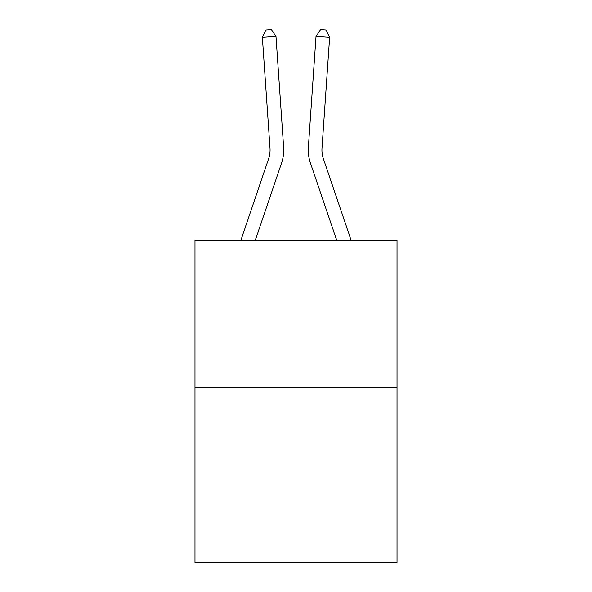 <?xml version="1.0" encoding="UTF-8"?>
<svg xmlns="http://www.w3.org/2000/svg" width="592" height="592" viewBox="0 0 592 592"><rect width="100%" height="100%" fill="white"/><g stroke="black" fill="none" stroke-linecap="round" stroke-linejoin="round"><path stroke-width="0.89" d="M397.025 387.656L397.025 240.211L194.975 240.211L194.975 562.4L397.025 562.4L397.025 387.656L194.975 387.656M283.62 147.186L275.976 36.401L283.62 147.186A40.959 40.959 0 0 1 281.526 163.2L255.307 240.211M351.115 240.211L323.395 158.804A27.306 27.306 0 0 1 322.004 148.126L329.64 37.34L316.024 36.401L308.38 147.186A40.959 40.959 0 0 0 310.474 163.2L336.693 240.211M329.64 37.34L326.044 29.977L320.598 29.6L316.024 36.401L308.38 147.186M240.885 240.211L268.605 158.804A27.306 27.306 0 0 0 269.996 148.126L262.36 37.34L265.956 29.977L271.402 29.6L275.976 36.401L262.36 37.34M268.605 158.804A27.306 27.306 0 0 0 269.996 148.126A27.306 27.306 0 0 1 268.605 158.804A27.306 27.306 0 0 0 269.996 148.126A27.306 27.306 0 0 1 268.605 158.804A27.306 27.306 0 0 0 269.996 148.126A27.306 27.306 0 0 1 268.605 158.804A27.306 27.306 0 0 0 269.996 148.126A27.306 27.306 0 0 1 268.605 158.804A27.306 27.306 0 0 0 269.996 148.126A27.306 27.306 0 0 1 268.605 158.804A27.306 27.306 0 0 0 269.996 148.126A27.306 27.306 0 0 1 268.605 158.804A27.306 27.306 0 0 0 269.996 148.126A27.306 27.306 0 0 1 268.605 158.804A27.306 27.306 0 0 0 269.996 148.126A27.306 27.306 0 0 1 268.605 158.804A27.306 27.306 0 0 0 269.996 148.126A27.306 27.306 0 0 1 268.605 158.804A27.306 27.306 0 0 0 269.996 148.126A27.306 27.306 0 0 1 268.605 158.804A27.306 27.306 0 0 0 269.996 148.126A27.306 27.306 0 0 1 268.605 158.804A27.306 27.306 0 0 0 269.996 148.126A27.306 27.306 0 0 1 268.605 158.804A27.306 27.306 0 0 0 269.996 148.126A27.306 27.306 0 0 1 268.605 158.804A27.306 27.306 0 0 0 269.996 148.126A27.306 27.306 0 0 1 268.605 158.804A27.306 27.306 0 0 0 269.996 148.126A27.306 27.306 0 0 1 268.605 158.804A27.306 27.306 0 0 0 269.996 148.126A27.306 27.306 0 0 1 268.605 158.804A27.306 27.306 0 0 0 269.996 148.126M323.395 158.804A27.306 27.306 0 0 1 322.004 148.126A27.306 27.306 0 0 0 323.395 158.804A27.306 27.306 0 0 1 322.004 148.126A27.306 27.306 0 0 0 323.395 158.804A27.306 27.306 0 0 1 322.004 148.126A27.306 27.306 0 0 0 323.395 158.804A27.306 27.306 0 0 1 322.004 148.126A27.306 27.306 0 0 0 323.395 158.804A27.306 27.306 0 0 1 322.004 148.126A27.306 27.306 0 0 0 323.395 158.804A27.306 27.306 0 0 1 322.004 148.126A27.306 27.306 0 0 0 323.395 158.804A27.306 27.306 0 0 1 322.004 148.126A27.306 27.306 0 0 0 323.395 158.804A27.306 27.306 0 0 1 322.004 148.126A27.306 27.306 0 0 0 323.395 158.804A27.306 27.306 0 0 1 322.004 148.126A27.306 27.306 0 0 0 323.395 158.804A27.306 27.306 0 0 1 322.004 148.126"/></g></svg>
